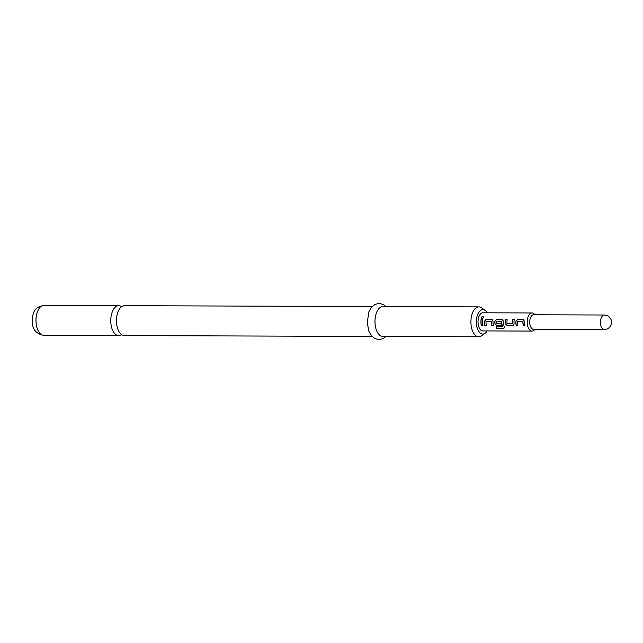 <?xml version="1.0" encoding="UTF-8"?>
<svg xmlns="http://www.w3.org/2000/svg" width="643" height="643" viewBox="0 0 643 643"><rect width="100%" height="100%" fill="white"/><g stroke="black" fill="none" stroke-linecap="round" stroke-linejoin="round"><path stroke-width="0.96" d="M483.327 316.734L482.78 316.525C481.245 317.152 481.044 317.819 482.178 318.534M482.081 318.462C483.544 317.746 483.753 317.063 482.7 316.42C481.165 317.055 480.956 317.738 482.081 318.462L481.599 318.309M483.279 316.669L482.78 316.525M372.088 336.426L124.332 335.59A14.95 7.917 -89.8 0 1 116.479 321.693A14.95 7.917 -89.8 0 1 124.429 305.69L372.184 306.526M604.533 329.497A7.25 3.834 -89.8 0 1 604.259 329.513L533.537 329.272A7.25 3.834 -89.8 0 1 529.728 322.537A7.25 3.834 -89.8 0 1 533.586 314.773L604.307 315.014A7.25 3.834 -89.8 0 0 604.026 315.03A7.25 3.834 -89.8 0 0 600.449 322.77A7.25 3.834 -89.8 0 0 604.259 329.513A7.25 7.25 0 0 0 611.517 321.797A7.25 7.25 0 0 0 604.307 315.014M534.872 329.28A9.058 4.798 -89.8 0 1 531.994 331.081A9.058 4.798 -89.8 0 1 527.236 322.657A9.058 4.798 -89.8 0 1 532.05 312.956A9.058 4.798 -89.8 0 1 534.928 314.781M121.575 306.679A14.95 7.917 90.2 0 0 118.73 305.666A14.95 7.917 90.2 0 0 110.781 321.669A14.95 7.917 90.2 0 0 118.625 335.566A14.95 7.917 90.2 0 0 121.479 334.577M487.201 312.803A12.233 6.478 90.2 0 0 485.192 310.448A12.233 6.478 90.2 0 0 476.367 322.714A12.233 6.478 90.2 0 0 485.119 333.267A12.233 6.478 90.2 0 0 487.145 330.928M485.119 333.267L481.631 335.791A14.95 7.917 -89.8 0 1 478.778 336.787A14.95 7.917 -89.8 0 1 470.933 322.89A14.95 7.917 -89.8 0 1 478.882 306.888A14.95 7.917 -89.8 0 1 481.728 307.901L485.192 310.448M478.882 306.888L382.939 306.566A14.95 7.917 90.2 0 0 374.998 322.569A14.95 7.917 90.2 0 0 382.842 336.466L478.778 336.787M515.855 321.299A9.058 4.798 -89.8 0 0 515.855 322.617A9.058 4.798 -89.8 0 0 516.241 325.631L517.856 325.639A9.058 4.798 -89.8 0 1 517.47 322.625A9.058 4.798 -89.8 0 1 517.462 321.556L522.896 321.58A9.058 4.798 -89.8 0 0 522.904 322.641A9.058 4.798 -89.8 0 0 523.289 325.655L524.905 325.663A9.058 4.798 -89.8 0 1 524.519 322.649A9.058 4.798 -89.8 0 1 524.519 321.331L523.177 319.579L517.527 319.555L515.951 321.315A8.881 4.702 -89.8 0 0 516.329 325.559L517.84 325.567M505.527 319.515A9.058 4.798 -89.8 0 0 505.358 322.585A9.058 4.798 -89.8 0 0 505.462 323.911L507.255 325.599L512.905 325.623L514.119 323.943A9.058 4.798 -89.8 0 1 514.022 322.609A9.058 4.798 -89.8 0 1 514.191 319.547L512.672 319.587A8.881 4.702 -89.8 0 0 512.575 323.654L507.046 323.67A9.058 4.798 -89.8 0 1 506.973 322.585A9.058 4.798 -89.8 0 1 507.142 319.523L505.623 319.563A8.881 4.702 -89.8 0 0 505.551 323.871L507.343 325.527L513.725 325.31M512.993 325.551L513.628 325.39M504.321 326.982A9.058 4.798 -89.8 0 1 503.533 322.577A9.058 4.798 -89.8 0 1 503.533 321.259L502.191 319.507L496.541 319.491L494.869 321.227A9.058 4.798 -89.8 0 0 494.869 322.545A9.058 4.798 -89.8 0 0 494.965 323.879L496.758 325.567L501.387 325.583A9.058 4.798 -89.8 0 1 501.09 323.775L496.38 323.63A9.058 4.798 -89.8 0 1 496.308 322.553A9.058 4.798 -89.8 0 1 496.3 321.484L501.733 321.508A9.058 4.798 -89.8 0 0 501.741 322.569A9.058 4.798 -89.8 0 0 502.456 326.757L495.994 326.845A9.058 4.798 -89.8 0 0 496.621 328.316L503.405 328.34L504.305 327.938L504.321 326.982M484.38 321.195A9.058 4.798 -89.8 0 0 484.372 322.513A9.058 4.798 -89.8 0 0 484.758 325.527L486.373 325.527A9.058 4.798 -89.8 0 1 485.987 322.513A9.058 4.798 -89.8 0 1 485.987 321.452L491.421 321.468A9.058 4.798 -89.8 0 0 491.421 322.537A9.058 4.798 -89.8 0 0 491.807 325.551L493.422 325.551A9.058 4.798 -89.8 0 1 493.036 322.537A9.058 4.798 -89.8 0 1 493.044 321.219L491.702 319.467L486.052 319.45L484.476 321.203A8.881 4.702 -89.8 0 0 484.846 325.454L486.357 325.454M481.101 319.434A9.058 4.798 -89.8 0 0 480.932 322.497A9.058 4.798 -89.8 0 0 481.318 325.511L482.933 325.519A9.058 4.798 -89.8 0 1 482.547 322.505A9.058 4.798 -89.8 0 1 482.716 319.442L481.189 319.483A8.881 4.702 -89.8 0 0 481.406 325.438L482.917 325.446M532.05 312.956L482.853 312.787A9.058 4.798 90.2 0 0 478.038 322.489A9.058 4.798 90.2 0 0 482.797 330.912L531.994 331.081M492.257 319.595L486.14 319.499L484.476 321.203M502.746 319.635L496.541 319.491M512.383 323.815L512.479 323.686A9.058 4.798 -89.8 0 1 512.407 322.609A9.058 4.798 -89.8 0 1 512.575 319.539M523.732 319.708L517.623 319.603L515.951 321.315M482.708 319.491L481.189 319.483M492.337 319.643L491.791 319.523M491.807 325.551L493.406 325.479M491.895 325.479A8.881 4.702 -89.8 0 1 491.517 321.476L491.421 321.468M503.405 328.34L496.621 328.316M503.469 328.211L504.337 327.866M502.826 319.675L502.287 319.555M496.637 319.539L494.869 321.227M494.965 321.243A8.881 4.702 -89.8 0 0 495.062 323.839L494.965 323.879M495.062 323.839L496.758 325.567M496.846 325.495L501.371 325.511M502.537 326.66L502.537 326.66A8.881 4.702 -89.8 0 1 501.829 321.516L501.628 321.379M496.693 328.195A8.881 4.702 -89.8 0 1 496.107 326.845M514.183 319.595L512.672 319.587M507.134 319.571L505.623 319.563M523.812 319.748L523.273 319.627M523.289 325.655L524.889 325.591M523.378 325.583A8.881 4.702 -89.8 0 1 522.992 321.588L522.896 321.58M43.837 335.316C36.161 334.038 32.263 329.304 32.15 321.13C32.817 310.368 35.662 306.928 43.941 305.417A14.95 7.917 90.2 0 0 35.992 321.42A14.95 7.917 90.2 0 0 43.837 335.316L118.625 335.566M385.913 336.474L383.196 338.556L378.96 339.625L374.74 338.499L371.244 335.445L368.905 331.225L367.201 322.601L368.937 311.783L371.292 307.563L374.941 304.428L379.169 303.375L383.268 304.452L386.009 306.574M43.941 305.417L118.73 305.666"/></g></svg>
